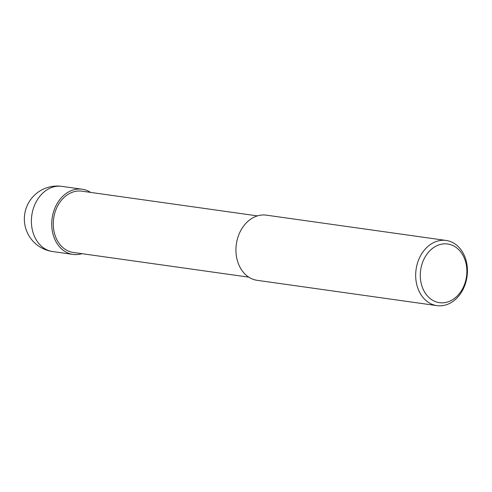 <?xml version="1.0" encoding="UTF-8"?>
<svg xmlns="http://www.w3.org/2000/svg" width="492" height="492" viewBox="0 0 492 492"><rect width="100%" height="100%" fill="white"/><g stroke="black" fill="none" stroke-linecap="round" stroke-linejoin="round"><path stroke-width="0.74" d="M434.639 242.125A32.909 25.719 98 0 0 415.697 276.799A32.909 25.719 98 0 0 436.957 305.637A32.909 25.719 98 0 0 448.458 303.97A32.909 25.719 98 0 0 467.4 269.296A32.909 25.719 98 0 0 446.133 240.453A32.909 25.719 98 0 0 434.639 242.125M449.799 301.159A29.618 23.149 -82 0 1 421.134 283.146A29.618 23.149 -82 0 1 437.357 245.502A29.618 23.149 -82 0 1 466.029 263.521A29.618 23.149 -82 0 1 449.799 301.159M436.957 305.637L257.224 280.335A32.909 25.719 -82 0 1 235.957 251.498A32.909 25.719 -82 0 1 254.899 216.824A32.909 25.719 -82 0 1 266.393 215.158L446.133 240.453M257.433 215.89L81.906 191.179A30.934 24.176 98 0 0 71.1 192.747A30.934 24.176 98 0 0 53.296 225.342A30.934 24.176 98 0 0 73.283 252.451L248.804 277.156M90.596 192.403A32.909 25.719 98 0 0 82.182 189.223A32.909 25.719 98 0 0 70.682 190.896A32.909 25.719 98 0 0 51.746 225.57A32.909 25.719 98 0 0 73.007 254.407A32.909 25.719 98 0 0 81.973 253.675M52.675 251.547A32.909 25.719 -82 0 1 31.414 222.704A32.909 25.719 -82 0 1 50.35 188.03A32.909 25.719 -82 0 1 61.851 186.363A32.909 32.909 0 0 0 24.655 223.423A32.909 32.909 0 0 0 52.675 251.547L73.007 254.407M82.182 189.223L61.851 186.363"/></g></svg>
